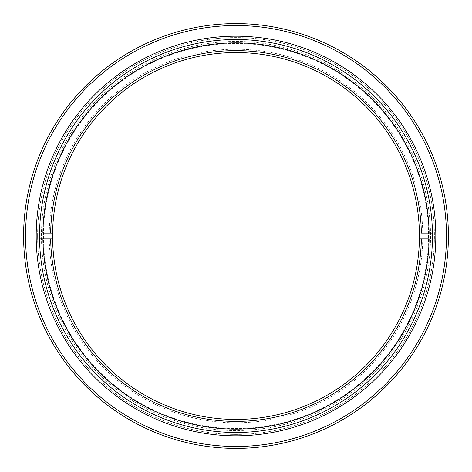 <?xml version="1.0" encoding="UTF-8"?>
<svg xmlns="http://www.w3.org/2000/svg" width="472" height="472" viewBox="0 0 472 472"><rect width="100%" height="100%" fill="white"/><g stroke="black" fill="none" stroke-linecap="round" stroke-linejoin="round"><path stroke-width="0.35" stroke-dasharray="2.36 1.77" d="M446.471 236A210.471 210.471 0 0 1 236 446.471A210.471 210.471 0 0 1 25.529 236A210.471 210.471 0 0 1 236 25.529A210.471 210.471 0 0 1 446.471 236M23.6 236A212.4 212.4 0 0 0 236 448.4A212.4 212.4 0 0 0 448.4 236A212.4 212.4 0 0 0 236 23.6A212.4 212.4 0 0 0 23.6 236M429.125 236A193.125 193.125 0 0 1 236 429.125A193.125 193.125 0 0 1 42.875 236A193.125 193.125 0 0 1 236 42.875A193.125 193.125 0 0 1 429.125 236M39.53 236A196.47 196.47 0 0 0 236 432.47A196.47 196.47 0 0 0 432.47 236A196.47 196.47 0 0 1 236 432.47A196.47 196.47 0 0 1 39.53 236A196.47 196.47 0 0 1 236 39.53A196.47 196.47 0 0 1 432.47 236A196.47 196.47 0 0 0 236 39.53A196.47 196.47 0 0 0 39.53 236A196.47 196.47 0 0 1 236 39.53A196.47 196.47 0 0 1 432.47 236A196.47 196.47 0 0 1 236 432.47A196.47 196.47 0 0 1 39.53 236M52.563 236A183.437 183.437 0 0 1 236 52.563A183.437 183.437 0 0 1 419.437 236A183.437 183.437 0 0 1 236 419.437A183.437 183.437 0 0 1 52.563 236A183.437 183.437 0 0 1 236 52.563A183.437 183.437 0 0 1 419.437 236A183.437 183.437 0 0 1 236 419.437A183.437 183.437 0 0 1 52.563 236M37.601 236A198.399 198.399 0 0 1 236 37.601A198.399 198.399 0 0 1 434.399 236A198.399 198.399 0 0 1 236 434.399A198.399 198.399 0 0 1 37.601 236A198.399 198.399 0 0 1 236 37.601A198.399 198.399 0 0 1 434.399 236A198.399 198.399 0 0 1 236 434.399A198.399 198.399 0 0 1 37.601 236M430.541 236A194.541 194.541 0 0 1 236 430.541A194.541 194.541 0 0 1 41.459 236A194.541 194.541 0 0 1 236 41.459A194.541 194.541 0 0 1 430.541 236A194.541 194.541 0 0 1 236 430.541A194.541 194.541 0 0 1 41.459 236A194.541 194.541 0 0 1 236 41.459A194.541 194.541 0 0 1 430.541 236M43.448 236A192.552 192.552 0 0 0 236 428.552A192.552 192.552 0 0 0 428.552 236A192.552 192.552 0 0 0 236 43.448A192.552 192.552 0 0 0 43.448 236A192.552 192.552 0 0 0 236 428.552A192.552 192.552 0 0 0 428.552 236A192.552 192.552 0 0 0 236 43.448A192.552 192.552 0 0 0 43.448 236M42.911 236A193.089 193.089 0 0 0 236 429.089A193.089 193.089 0 0 0 429.089 236A193.089 193.089 0 0 0 236 42.911A193.089 193.089 0 0 0 42.911 236A193.089 193.089 0 0 0 236 429.089A193.089 193.089 0 0 0 429.089 236A193.089 193.089 0 0 0 236 42.911A193.089 193.089 0 0 0 42.911 236M432.446 238.897A196.47 196.47 0 0 1 236 432.47A196.47 196.47 0 0 1 39.554 233.103A196.47 196.47 0 0 1 236 39.53A196.47 196.47 0 0 0 39.53 236A196.47 196.47 0 0 0 236 432.47A196.47 196.47 0 0 0 432.47 236A196.47 196.47 0 0 0 236 39.53A196.47 196.47 0 0 1 432.446 238.897M236 430.541A194.541 194.541 0 0 1 41.459 236A194.541 194.541 0 0 1 236 41.459A194.541 194.541 0 0 1 430.541 236A194.541 194.541 0 0 1 236 430.541M236 422.782A186.782 186.782 0 0 0 422.782 236A186.782 186.782 0 0 0 236 49.218A186.782 186.782 0 0 0 49.218 236A186.782 186.782 0 0 0 236 422.782M236 52.563A183.437 183.437 0 0 1 419.437 236A183.437 183.437 0 0 1 236 419.437A183.437 183.437 0 0 1 52.563 236A183.437 183.437 0 0 1 236 52.563M421.343 238.897L429.101 238.897M429.101 233.103L421.343 233.103M42.899 238.897L50.657 238.897M50.657 233.103L42.899 233.103"/><path stroke-width="0.71" d="M25.529 236A210.471 210.471 0 0 0 236 446.471A210.471 210.471 0 0 0 446.471 236A210.471 210.471 0 0 0 236 25.529A210.471 210.471 0 0 0 25.529 236M448.4 236A212.4 212.4 0 0 1 236 448.4A212.4 212.4 0 0 1 23.6 236A212.4 212.4 0 0 1 236 23.6A212.4 212.4 0 0 1 448.4 236M36.185 236A199.815 199.815 0 0 1 236 36.185A199.815 199.815 0 0 1 435.815 236A199.815 199.815 0 0 1 236 435.815A199.815 199.815 0 0 1 36.185 236M432.47 236A196.47 196.47 0 0 0 236 39.53A196.47 196.47 0 0 0 39.53 236A196.47 196.47 0 0 0 236 432.47A196.47 196.47 0 0 0 432.47 236M236 429.125A193.125 193.125 0 0 0 429.101 238.897L421.343 238.897A185.366 185.366 0 0 1 236 421.366A185.366 185.366 0 0 1 50.657 238.897L52.587 238.897A183.437 183.437 0 0 0 236 419.437A183.437 183.437 0 0 0 419.413 238.897L421.343 238.897L419.413 238.897A183.437 183.437 0 0 0 236 52.563A183.437 183.437 0 0 0 52.587 233.103L50.657 233.103A185.366 185.366 0 0 1 236 50.634A185.366 185.366 0 0 1 421.343 233.103L429.101 233.103A193.125 193.125 0 0 0 236 42.875A193.125 193.125 0 0 0 42.899 233.103L52.587 233.103A183.437 183.437 0 0 0 52.587 238.897L42.899 238.897A193.125 193.125 0 0 0 236 429.125M432.446 233.103L429.101 233.103L432.446 233.103M39.554 238.897L42.899 238.897L39.554 238.897"/></g></svg>
